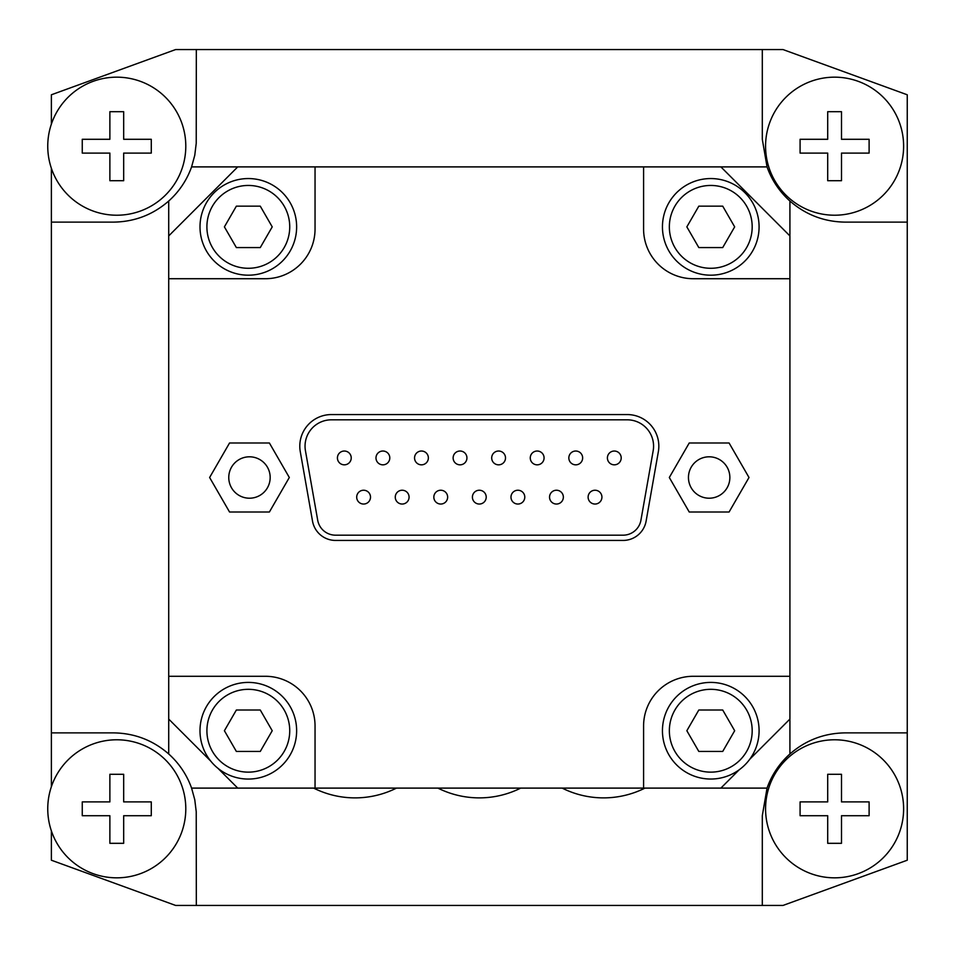 <?xml version="1.0" encoding="UTF-8"?>
<svg xmlns="http://www.w3.org/2000/svg" width="955" height="955" viewBox="0 0 955 955"><rect width="100%" height="100%" fill="white"/><g stroke="black" fill="none" stroke-linecap="round" stroke-linejoin="round"><path stroke-width="1.43" d="M709.159 498.212A20.712 20.712 0 0 1 691.229 467.15A20.712 20.712 0 0 1 727.089 467.15A20.712 20.712 0 0 1 709.159 498.212M669.312 477.5L689.235 442.989L729.083 442.989L749.007 477.5L729.083 512.011L689.235 512.011L669.312 477.5M249.47 498.212A20.712 20.712 0 0 1 231.54 467.15A20.712 20.712 0 0 1 267.4 467.15A20.712 20.712 0 0 1 249.47 498.212M229.546 512.011L209.623 477.5L229.546 442.989L269.394 442.989L289.317 477.5L269.394 512.011L229.546 512.011M210.733 761.099A48.311 48.311 0 0 0 296.635 730.73A48.311 48.311 0 0 0 232.208 685.177A48.311 48.311 0 0 0 210.733 761.099L168.713 719.079L168.713 676.283L265.347 676.283A49.696 49.696 0 0 1 315.043 725.979L315.043 788.102L237.735 788.102L217.943 768.309M739.194 769.79A48.311 48.311 0 0 0 700.707 683.47A48.311 48.311 0 0 0 666.638 750.403A48.311 48.311 0 0 0 739.194 769.79L720.894 788.102L315.043 788.102M643.586 788.102L643.586 725.979A49.696 49.696 0 0 1 693.282 676.283L789.916 676.283L789.916 719.079L749.83 759.165M789.916 278.717L693.282 278.717A49.696 49.696 0 0 1 643.586 229.021L643.586 166.898L720.894 166.898L789.916 235.921L789.916 676.283M315.043 166.898L315.043 229.021A49.696 49.696 0 0 1 265.347 278.717L168.713 278.717L168.713 235.921L237.735 166.898L643.586 166.898M168.713 676.283L168.713 278.717M370.504 497.137A6.9 6.9 0 0 0 360.154 491.157A6.9 6.9 0 0 0 360.154 503.118A6.9 6.9 0 0 0 370.504 497.137M389.795 457.934A6.9 6.9 0 0 0 379.433 451.954A6.9 6.9 0 0 0 379.433 463.903A6.9 6.9 0 0 0 389.795 457.934M428.365 457.934A6.9 6.9 0 0 0 418.004 451.954A6.9 6.9 0 0 0 418.004 463.903A6.9 6.9 0 0 0 428.365 457.934M466.935 457.934A6.9 6.9 0 0 0 456.574 451.954A6.9 6.9 0 0 0 456.574 463.903A6.9 6.9 0 0 0 466.935 457.934M505.505 457.934A6.9 6.9 0 0 0 495.144 451.954A6.9 6.9 0 0 0 495.144 463.903A6.9 6.9 0 0 0 505.505 457.934M544.075 457.934A6.9 6.9 0 0 0 533.714 451.954A6.9 6.9 0 0 0 533.714 463.903A6.9 6.9 0 0 0 544.075 457.934M582.645 457.934A6.9 6.9 0 0 0 572.284 451.954A6.9 6.9 0 0 0 572.284 463.903A6.9 6.9 0 0 0 582.645 457.934M621.204 457.934A6.9 6.9 0 0 0 610.854 451.954A6.9 6.9 0 0 0 610.854 463.903A6.9 6.9 0 0 0 621.204 457.934M409.074 497.137A6.9 6.9 0 0 0 398.724 491.157A6.9 6.9 0 0 0 398.724 503.118A6.9 6.9 0 0 0 409.074 497.137M447.644 497.137A6.9 6.9 0 0 0 437.295 491.157A6.9 6.9 0 0 0 437.295 503.118A6.9 6.9 0 0 0 447.644 497.137M486.214 497.137A6.9 6.9 0 0 0 475.865 491.157A6.9 6.9 0 0 0 475.865 503.118A6.9 6.9 0 0 0 486.214 497.137M524.784 497.137A6.9 6.9 0 0 0 514.435 491.157A6.9 6.9 0 0 0 514.435 503.118A6.9 6.9 0 0 0 524.784 497.137M563.355 497.137A6.9 6.9 0 0 0 553.005 491.157A6.9 6.9 0 0 0 553.005 503.118A6.9 6.9 0 0 0 563.355 497.137M601.925 497.137A6.9 6.9 0 0 0 591.575 491.157A6.9 6.9 0 0 0 591.575 503.118A6.9 6.9 0 0 0 601.925 497.137M351.225 457.934A6.9 6.9 0 0 0 340.875 451.954A6.9 6.9 0 0 0 340.875 463.903A6.9 6.9 0 0 0 351.225 457.934M627.22 419.818A26.358 26.358 0 0 1 653.172 450.76L640.936 520.188A18.145 18.145 0 0 1 623.066 535.182L335.563 535.182A18.145 18.145 0 0 1 317.693 520.188L305.445 450.76A26.358 26.358 0 0 1 331.409 419.818L627.22 419.818M331.409 414.565L627.22 414.565A31.622 31.622 0 0 1 658.353 451.667L646.117 521.096A23.409 23.409 0 0 1 623.066 540.435L335.563 540.435A23.409 23.409 0 0 1 312.512 521.096L300.276 451.667A31.622 31.622 0 0 1 331.409 414.565M686.848 730.73L698.809 710.019L722.72 710.019L734.67 730.73L722.72 751.442L698.809 751.442L686.848 730.73M224.401 730.73L236.363 710.019L260.273 710.019L272.223 730.73L260.273 751.442L236.363 751.442L224.401 730.73M759.082 226.872A48.311 48.311 0 0 0 686.609 185.031A48.311 48.311 0 0 0 686.609 268.713A48.311 48.311 0 0 0 759.082 226.872M686.848 226.872L698.809 206.161L722.72 206.161L734.67 226.872L722.72 247.572L698.809 247.572L686.848 226.872M296.635 226.872A48.311 48.311 0 0 0 224.162 185.031A48.311 48.311 0 0 0 224.162 268.713A48.311 48.311 0 0 0 296.635 226.872M224.401 226.872L236.363 206.161L260.273 206.161L272.223 226.872L260.273 247.572L236.363 247.572L224.401 226.872M907.25 732.879L907.25 860.216L783.016 905.436L762.305 905.436L762.305 815.713L767.044 788.102A82.822 82.822 0 0 1 789.916 753.973C805.745 740.197 824.141 733.165 845.127 732.879L907.25 732.879L907.25 222.121L845.127 222.121C824.141 221.835 805.745 214.803 789.916 201.028A82.822 82.822 0 0 1 767.044 166.898L762.305 139.287L762.305 49.565L783.016 49.565L907.25 94.784L907.25 222.121M109.873 153.098L82.261 153.098L82.261 139.287L109.873 139.287L109.873 111.687L123.672 111.687L123.672 139.287L151.284 139.287L151.284 153.098L123.672 153.098L123.672 180.71L109.873 180.71L109.873 153.098M827.699 153.098L800.087 153.098L800.087 139.287L827.699 139.287L827.699 111.687L841.498 111.687L841.498 139.287L869.11 139.287L869.11 153.098L841.498 153.098L841.498 180.71L827.699 180.71L827.699 153.098M109.873 815.713L82.261 815.713L82.261 801.902L109.873 801.902L109.873 774.29L123.672 774.29L123.672 801.902L151.284 801.902L151.284 815.713L123.672 815.713L123.672 843.313L109.873 843.313L109.873 815.713M185.795 146.199A69.023 69.023 0 0 1 82.261 205.97A69.023 69.023 0 0 1 82.261 86.416A69.023 69.023 0 0 1 185.795 146.199M903.621 146.199A69.023 69.023 0 0 1 800.087 205.97A69.023 69.023 0 0 1 800.087 86.416A69.023 69.023 0 0 1 903.621 146.199M185.795 808.801A69.023 69.023 0 0 1 82.261 868.584A69.023 69.023 0 0 1 82.261 749.03A69.023 69.023 0 0 1 185.795 808.801M827.699 815.713L800.087 815.713L800.087 801.902L827.699 801.902L827.699 774.29L841.498 774.29L841.498 801.902L869.11 801.902L869.11 815.713L841.498 815.713L841.498 843.313L827.699 843.313L827.699 815.713M903.621 808.801A69.023 69.023 0 0 1 800.087 868.584A69.023 69.023 0 0 1 800.087 749.03A69.023 69.023 0 0 1 903.621 808.801M51.379 786.717L51.379 732.879L113.502 732.879C134.488 733.165 152.884 740.197 168.713 753.973A82.822 82.822 0 0 1 191.585 788.102L194.772 799.729L196.229 811.69L196.324 905.436L175.613 905.436L51.379 860.216L51.379 830.886M51.379 124.114L51.379 94.784L175.613 49.565L196.324 49.565L196.229 143.31L194.772 155.271L191.585 166.898A82.822 82.822 0 0 1 168.713 201.028C152.884 214.803 134.488 221.835 113.502 222.121L51.379 222.121L51.379 168.283M196.324 905.436L762.305 905.436M767.044 788.102L720.894 788.102M237.735 788.102L191.585 788.102M168.713 235.921L168.713 201.028M191.585 166.898L237.735 166.898M51.379 222.121L51.379 732.879M789.916 719.079L789.916 753.973M168.713 753.973L168.713 719.079M720.894 166.898L767.044 166.898M789.916 201.028L789.916 235.921M762.305 49.565L196.324 49.565M752.182 730.73A41.411 41.411 0 0 1 690.059 766.59A41.411 41.411 0 0 1 690.059 694.87A41.411 41.411 0 0 1 752.182 730.73M289.735 730.73A41.411 41.411 0 0 1 227.612 766.59A41.411 41.411 0 0 1 227.612 694.87A41.411 41.411 0 0 1 289.735 730.73M752.182 226.872A41.411 41.411 0 0 1 690.059 262.732A41.411 41.411 0 0 1 690.059 191A41.411 41.411 0 0 1 752.182 226.872M289.735 226.872A41.411 41.411 0 0 1 227.612 262.732A41.411 41.411 0 0 1 227.612 191A41.411 41.411 0 0 1 289.735 226.872M562.137 788.102A92.599 92.599 0 0 0 644.971 788.102M437.903 788.102A92.599 92.599 0 0 0 520.726 788.102M313.658 788.102A92.599 92.599 0 0 0 396.492 788.102"/></g></svg>
